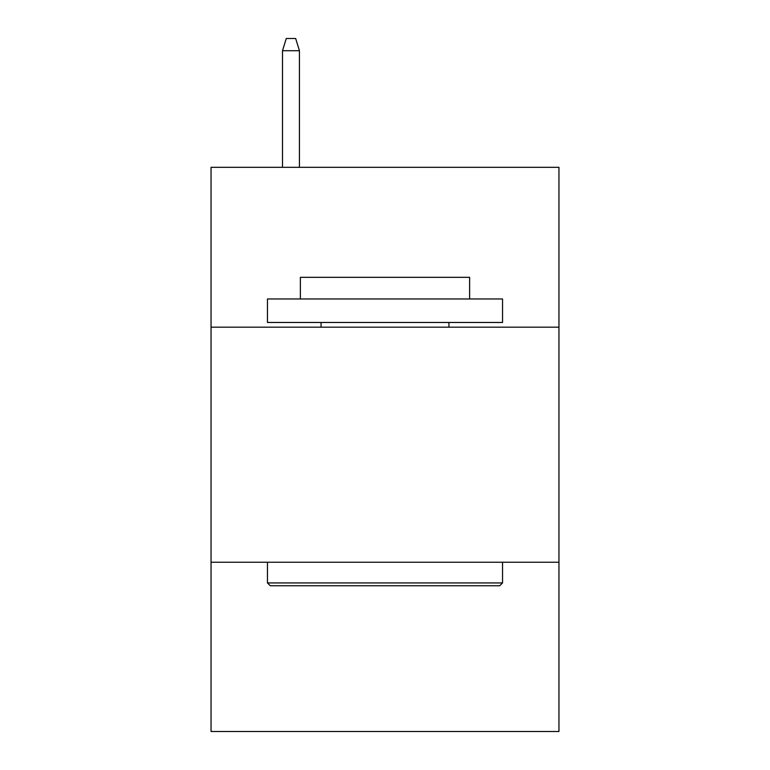 <?xml version="1.0" encoding="UTF-8"?>
<svg xmlns="http://www.w3.org/2000/svg" width="770" height="770" viewBox="0 0 770 770"><rect width="100%" height="100%" fill="white"/><g stroke="black" fill="none" stroke-linecap="round" stroke-linejoin="round"><path stroke-width="1.16" d="M558.953 327.173L558.953 167.321L211.047 167.321L211.047 327.173L558.953 327.173L558.953 731.5L211.047 731.5L211.047 327.173M558.953 562.244L211.047 562.244M270.28 585.758L267.459 582.928L502.541 582.928L499.72 585.758L270.28 585.758M502.541 298.962L502.541 322.466L267.459 322.466L267.459 298.962L502.541 298.962M300.377 298.962L300.377 277.335L469.623 277.335L469.623 298.962M502.541 562.244L502.541 582.928M267.459 562.244L267.459 582.928M448.939 322.466L448.939 327.173M321.061 322.466L321.061 327.173M299.434 167.321L299.434 50.724L282.503 50.724L282.503 167.321M282.503 50.724L286.267 38.5L295.67 38.5L299.434 50.724"/></g></svg>
